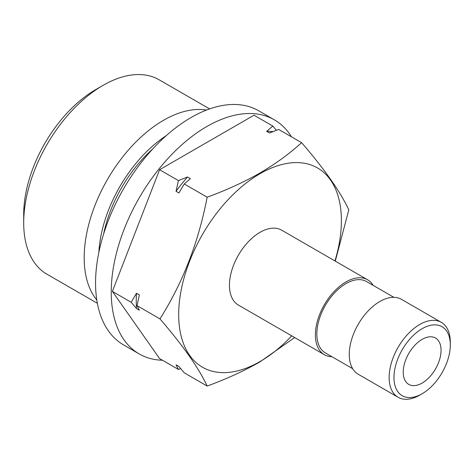 <?xml version="1.0" encoding="UTF-8"?>
<svg xmlns="http://www.w3.org/2000/svg" width="474" height="474" viewBox="0 0 474 474"><rect width="100%" height="100%" fill="white"/><g stroke="black" fill="none" stroke-linecap="round" stroke-linejoin="round"><path stroke-width="0.71" d="M419.715 395.132A43.247 24.968 -60 0 1 398.095 397.271A43.247 24.968 -60 0 1 391.465 362.616A43.247 24.968 -60 0 1 419.715 324.506A43.247 24.968 -60 0 1 441.341 322.361A43.247 24.968 -60 0 1 450.3 342.163L450.3 344.954A39.828 22.995 120 0 0 422.138 328.695A39.828 22.995 120 0 0 393.977 377.476A39.828 22.995 120 0 0 422.138 393.734L419.715 395.132A43.247 24.968 -60 0 1 419.715 395.132L422.138 393.734A39.828 22.995 120 0 0 450.3 344.954M441.341 322.361L401.472 299.343A43.247 24.968 120 0 0 379.846 301.482A43.247 24.968 120 0 0 351.589 339.597A43.247 24.968 120 0 0 358.22 374.253L398.095 397.271M422.138 383.063A26.757 15.446 120 0 0 439.617 359.482A26.757 15.446 120 0 0 435.517 338.039A26.757 15.446 120 0 0 422.138 339.366A26.757 15.446 120 0 0 404.66 362.948A26.757 15.446 120 0 0 408.76 384.384A26.757 15.446 120 0 0 422.138 383.063M393.858 297.317L366.568 281.562A41.197 23.783 120 0 0 345.973 283.606A41.197 23.783 120 0 0 319.061 319.909A41.197 23.783 120 0 0 325.377 352.917L352.662 368.671M331.96 356.721A43.247 24.968 -60 0 1 324.346 354.694A43.247 24.968 -60 0 1 317.716 320.039A43.247 24.968 -60 0 1 345.973 281.929A43.247 24.968 -60 0 1 367.599 279.784A43.247 24.968 -60 0 1 373.156 285.366M367.599 279.784L281.657 230.168A43.247 24.968 120 0 0 260.03 232.313A43.247 24.968 120 0 0 231.78 270.423A43.247 24.968 120 0 0 238.41 305.078L324.346 354.694M334.964 260.943A115.046 66.419 120 0 0 260.03 173.691A115.046 66.419 120 0 0 178.686 314.588A115.046 66.419 120 0 0 260.03 361.555A115.046 66.419 120 0 0 291.711 335.853M207.162 197.19C226.353 190.187 243.909 182.152 259.847 173.087C275.536 163.897 289.454 153.76 301.594 142.668L278.676 129.443L269.522 132.998L266.637 131.334L272.846 126.072L254.023 115.206L159.59 169.722L112.374 291.409L159.59 358.581L178.42 369.453L176.038 364.838L178.923 366.503L184.25 372.819L207.162 386.049C198.736 367.96 182.994 345.57 159.951 318.878C182.798 282.735 198.535 242.173 207.162 197.19L184.25 183.959L178.923 192.965L176.038 191.3L178.42 180.594L159.59 169.722M294.65 337.547L259.847 361.946C243.909 371.012 226.353 379.046 207.162 386.049M291.474 136.826A135.155 78.032 120 0 0 274.381 119.845A135.155 78.032 120 0 0 206.806 126.54A135.155 78.032 120 0 0 118.512 245.639A135.155 78.032 120 0 0 139.226 353.942A135.155 78.032 120 0 0 162.481 360.252M274.381 119.845L258.703 110.792A135.155 78.032 120 0 0 191.129 117.487A135.155 78.032 120 0 0 102.834 236.585A135.155 78.032 120 0 0 123.548 344.888L139.226 353.942M166.273 135.629A101.963 58.871 120 0 0 98.847 252.423M96.797 300.018A112.231 64.796 -60 0 1 93.888 208.228A112.231 64.796 -60 0 1 163.548 120.283A112.231 64.796 -60 0 1 206.468 110.063M23.7 222.81L23.7 214.432A101.963 58.871 -60 0 1 95.801 89.55L103.059 85.361A112.231 64.796 120 0 0 23.7 222.81A112.231 64.796 120 0 0 46.944 274.191L97.36 303.295M152.747 148.937A98.408 56.815 120 0 0 103.605 234.055M209.585 108.907L159.175 79.804A112.231 64.796 120 0 0 103.059 85.361L95.801 89.55M272.846 126.072L276.413 130.303M301.594 142.668C324.441 169.082 340.178 191.472 348.811 209.84L335.29 261.133M178.42 180.594L187.526 177.003L190.418 178.674L184.25 183.959M131.203 302.282L136.482 293.246L139.368 294.911L137.033 305.647L139.368 310.233L136.482 308.568L131.203 302.282L112.374 291.409M159.951 318.878L137.033 305.647M180.665 368.582L178.42 369.453M136.482 293.246A128.472 74.169 120 0 0 136.482 308.568M187.526 177.003A128.472 74.169 120 0 0 176.038 191.3M273.089 131.588A128.472 74.169 120 0 0 266.637 131.334"/></g></svg>
